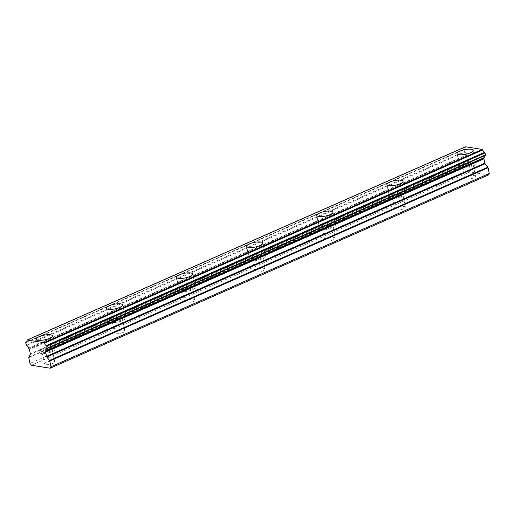 <?xml version="1.0" encoding="UTF-8"?>
<svg xmlns="http://www.w3.org/2000/svg" width="515" height="515" viewBox="0 0 515 515"><rect width="100%" height="100%" fill="white"/><g stroke="black" fill="none" stroke-linecap="round" stroke-linejoin="round"><path stroke-width="0.39" stroke-dasharray="2.58 1.93" d="M50.451 351.262A5.285 1.506 168.4 0 1 45.043 352.524A5.285 1.506 168.4 0 1 41.895 351.797A5.285 1.506 168.4 0 1 43.704 350.194A5.285 1.506 168.4 0 1 49.112 348.938A5.285 1.506 168.4 0 1 52.26 349.666A5.285 1.506 168.4 0 1 50.451 351.262M52.942 363.403A5.285 1.506 168.4 0 1 47.535 364.665A5.285 1.506 168.4 0 1 44.387 363.931A5.285 1.506 168.4 0 1 46.196 362.335A5.285 1.506 168.4 0 1 51.603 361.073A5.285 1.506 168.4 0 1 54.751 361.807A5.285 1.506 168.4 0 1 52.942 363.403M471.212 165.746A5.285 1.506 168.4 0 1 465.811 167.008A5.285 1.506 168.4 0 1 462.663 166.274A5.285 1.506 168.4 0 1 464.472 164.678A5.285 1.506 168.4 0 1 469.88 163.416A5.285 1.506 168.4 0 1 473.021 164.15A5.285 1.506 168.4 0 1 471.212 165.746M473.703 177.881A5.285 1.506 168.4 0 1 468.302 179.143A5.285 1.506 168.4 0 1 465.154 178.415A5.285 1.506 168.4 0 1 466.963 176.819A5.285 1.506 168.4 0 1 472.371 175.557A5.285 1.506 168.4 0 1 475.512 176.285A5.285 1.506 168.4 0 1 473.703 177.881M401.088 196.666A5.285 1.506 168.4 0 1 395.681 197.927A5.285 1.506 168.4 0 1 392.533 197.194A5.285 1.506 168.4 0 1 394.342 195.597A5.285 1.506 168.4 0 1 399.749 194.335A5.285 1.506 168.4 0 1 402.897 195.069A5.285 1.506 168.4 0 1 401.088 196.666M403.58 208.807A5.285 1.506 168.4 0 1 398.172 210.062A5.285 1.506 168.4 0 1 395.024 209.335A5.285 1.506 168.4 0 1 396.833 207.738A5.285 1.506 168.4 0 1 402.241 206.476A5.285 1.506 168.4 0 1 405.389 207.204A5.285 1.506 168.4 0 1 403.58 208.807M330.958 227.585A5.285 1.506 168.4 0 1 325.557 228.847A5.285 1.506 168.4 0 1 322.409 228.113A5.285 1.506 168.4 0 1 324.218 226.516A5.285 1.506 168.4 0 1 329.619 225.255A5.285 1.506 168.4 0 1 332.767 225.988A5.285 1.506 168.4 0 1 330.958 227.585M333.45 239.726A5.285 1.506 168.4 0 1 328.049 240.981A5.285 1.506 168.4 0 1 324.901 240.254A5.285 1.506 168.4 0 1 326.71 238.657A5.285 1.506 168.4 0 1 332.111 237.396A5.285 1.506 168.4 0 1 335.259 238.123A5.285 1.506 168.4 0 1 333.45 239.726M260.835 258.504A5.285 1.506 168.4 0 1 255.427 259.766A5.285 1.506 168.4 0 1 252.279 259.032A5.285 1.506 168.4 0 1 254.088 257.436A5.285 1.506 168.4 0 1 259.496 256.174A5.285 1.506 168.4 0 1 262.644 256.908A5.285 1.506 168.4 0 1 260.835 258.504M263.326 270.645A5.285 1.506 168.4 0 1 257.918 271.907A5.285 1.506 168.4 0 1 254.77 271.173A5.285 1.506 168.4 0 1 256.579 269.577A5.285 1.506 168.4 0 1 261.987 268.315A5.285 1.506 168.4 0 1 265.135 269.049A5.285 1.506 168.4 0 1 263.326 270.645M190.705 289.424A5.285 1.506 168.4 0 1 185.297 290.685A5.285 1.506 168.4 0 1 182.155 289.951A5.285 1.506 168.4 0 1 183.964 288.355A5.285 1.506 168.4 0 1 189.366 287.093A5.285 1.506 168.4 0 1 192.513 287.827A5.285 1.506 168.4 0 1 190.705 289.424M193.196 301.565A5.285 1.506 168.4 0 1 187.795 302.826A5.285 1.506 168.4 0 1 184.647 302.093A5.285 1.506 168.4 0 1 186.456 300.496A5.285 1.506 168.4 0 1 191.857 299.234A5.285 1.506 168.4 0 1 195.005 299.968A5.285 1.506 168.4 0 1 193.196 301.565M120.574 320.343A5.285 1.506 168.4 0 1 115.173 321.605A5.285 1.506 168.4 0 1 112.025 320.877A5.285 1.506 168.4 0 1 113.834 319.274A5.285 1.506 168.4 0 1 119.242 318.013A5.285 1.506 168.4 0 1 122.383 318.746A5.285 1.506 168.4 0 1 120.574 320.343M123.066 332.484A5.285 1.506 168.4 0 1 117.665 333.746A5.285 1.506 168.4 0 1 114.517 333.012A5.285 1.506 168.4 0 1 116.326 331.415A5.285 1.506 168.4 0 1 121.733 330.154A5.285 1.506 168.4 0 1 124.875 330.888A5.285 1.506 168.4 0 1 123.066 332.484M41.831 349.897A8.227 2.343 -11.6 0 0 39.018 352.382A8.227 2.343 -11.6 0 0 43.917 353.522A8.227 2.343 -11.6 0 0 52.324 351.558A8.227 2.343 -11.6 0 0 55.137 349.073A8.227 2.343 -11.6 0 0 50.238 347.94A8.227 2.343 -11.6 0 0 41.831 349.897M462.599 164.382A8.227 2.343 -11.6 0 0 459.786 166.866A8.227 2.343 -11.6 0 0 464.678 168.006A8.227 2.343 -11.6 0 0 473.085 166.042A8.227 2.343 -11.6 0 0 475.905 163.558A8.227 2.343 -11.6 0 0 471.006 162.418A8.227 2.343 -11.6 0 0 462.599 164.382M392.475 195.301A8.227 2.343 -11.6 0 0 389.655 197.786A8.227 2.343 -11.6 0 0 394.554 198.925A8.227 2.343 -11.6 0 0 402.962 196.962A8.227 2.343 -11.6 0 0 405.775 194.477A8.227 2.343 -11.6 0 0 400.876 193.337A8.227 2.343 -11.6 0 0 392.475 195.301M322.345 226.22A8.227 2.343 -11.6 0 0 319.532 228.705A8.227 2.343 -11.6 0 0 324.424 229.845A8.227 2.343 -11.6 0 0 332.832 227.881A8.227 2.343 -11.6 0 0 335.645 225.396A8.227 2.343 -11.6 0 0 330.752 224.257A8.227 2.343 -11.6 0 0 322.345 226.22M252.215 257.139A8.227 2.343 -11.6 0 0 249.402 259.624A8.227 2.343 -11.6 0 0 254.301 260.764A8.227 2.343 -11.6 0 0 262.708 258.8A8.227 2.343 -11.6 0 0 265.521 256.316A8.227 2.343 -11.6 0 0 260.622 255.176A8.227 2.343 -11.6 0 0 252.215 257.139M182.091 288.059A8.227 2.343 -11.6 0 0 179.278 290.544A8.227 2.343 -11.6 0 0 184.17 291.683A8.227 2.343 -11.6 0 0 192.578 289.72A8.227 2.343 -11.6 0 0 195.391 287.235A8.227 2.343 -11.6 0 0 190.499 286.102A8.227 2.343 -11.6 0 0 182.091 288.059M111.961 318.978A8.227 2.343 -11.6 0 0 109.148 321.463A8.227 2.343 -11.6 0 0 114.04 322.602A8.227 2.343 -11.6 0 0 122.448 320.639A8.227 2.343 -11.6 0 0 125.261 318.154A8.227 2.343 -11.6 0 0 120.368 317.021A8.227 2.343 -11.6 0 0 111.961 318.978M26.465 342.115L464.24 149.099A0.579 0.335 -113.8 0 0 464.047 149.595L25.75 342.842M26.156 344.825L464.459 151.577A0.586 0.341 -113.8 0 0 464.871 152.163L26.574 345.411M488.465 174.971L469.738 172.004L31.441 365.251M469.738 172.004L468.27 170.169L29.973 363.416M485.239 155.388A2.878 1.667 -113.8 0 0 484.963 155.466A2.878 1.667 -113.8 0 0 484.692 155.639M468.27 170.169L467.092 164.42L28.795 357.668M28.834 357.146L467.137 163.899A0.818 0.476 -113.8 0 0 467.092 164.42M467.137 163.899L468.592 161.15A0.824 0.476 -113.8 0 0 468.637 160.629L467.749 156.303A0.805 0.464 -113.8 0 0 467.478 155.73L467.041 155.176L28.743 348.423M28.563 348.069L466.86 154.822A0.56 0.322 -113.8 0 0 467.041 155.176M466.86 154.822A2.878 1.667 -113.8 0 0 464.871 152.163M464.459 151.577L464.047 149.595M464.24 149.099A2.884 1.667 -113.8 0 0 464.524 149.022A2.884 1.667 -113.8 0 0 465.264 147.174L26.967 340.421M467.749 156.303L29.445 349.55M30.334 353.876L468.637 160.629M468.592 161.15L30.295 354.397M467.478 155.73L29.181 348.977M44.387 363.931L41.895 351.797M465.154 178.415L462.663 166.274M395.024 209.335L392.533 197.194M324.901 240.254L322.409 228.113M254.77 271.173L252.279 259.032M184.647 302.093L182.155 289.951M114.517 333.012L112.025 320.877M39.018 352.382L36.301 339.14M459.786 166.866L457.069 153.625M389.655 197.786L386.939 184.544M319.532 228.705L316.815 215.463M249.402 259.624L246.685 246.382M179.278 290.544L176.555 277.302M109.148 321.463L106.431 308.221M54.751 361.807L52.26 349.666M475.512 176.285L473.021 164.15M405.389 207.204L402.897 195.069M335.259 238.123L332.767 225.988M265.135 269.049L262.644 256.908M195.005 299.968L192.513 287.827M124.875 330.888L122.383 318.746M26.22 342.269L464.524 149.022M46.665 348.713L484.963 155.466M55.137 349.073L52.421 335.838M475.905 163.558L473.182 150.316M405.775 194.477L403.058 181.235M335.645 225.396L332.928 212.154M265.521 256.316L262.798 243.074M195.391 287.235L192.674 273.993M125.261 318.154L122.544 304.919M26.49 342.095L464.182 149.112"/><path stroke-width="0.77" d="M39.114 336.662A8.227 2.343 -11.6 0 0 36.301 339.14A8.227 2.343 -11.6 0 0 41.2 340.28A8.227 2.343 -11.6 0 0 49.607 338.323A8.227 2.343 -11.6 0 0 52.421 335.838A8.227 2.343 -11.6 0 0 47.522 334.699A8.227 2.343 -11.6 0 0 39.114 336.662M459.882 151.14A8.227 2.343 -11.6 0 0 457.069 153.625A8.227 2.343 -11.6 0 0 461.961 154.764A8.227 2.343 -11.6 0 0 470.369 152.801A8.227 2.343 -11.6 0 0 473.182 150.316A8.227 2.343 -11.6 0 0 468.29 149.176A8.227 2.343 -11.6 0 0 459.882 151.14M389.752 182.059A8.227 2.343 -11.6 0 0 386.939 184.544A8.227 2.343 -11.6 0 0 391.838 185.683A8.227 2.343 -11.6 0 0 400.245 183.72A8.227 2.343 -11.6 0 0 403.058 181.235A8.227 2.343 -11.6 0 0 398.159 180.096A8.227 2.343 -11.6 0 0 389.752 182.059M319.628 212.978A8.227 2.343 -11.6 0 0 316.815 215.463A8.227 2.343 -11.6 0 0 321.708 216.603A8.227 2.343 -11.6 0 0 330.115 214.639A8.227 2.343 -11.6 0 0 332.928 212.154A8.227 2.343 -11.6 0 0 328.036 211.021A8.227 2.343 -11.6 0 0 319.628 212.978M249.498 243.898A8.227 2.343 -11.6 0 0 246.685 246.382A8.227 2.343 -11.6 0 0 251.578 247.522A8.227 2.343 -11.6 0 0 259.985 245.558A8.227 2.343 -11.6 0 0 262.798 243.074A8.227 2.343 -11.6 0 0 257.906 241.941A8.227 2.343 -11.6 0 0 249.498 243.898M179.368 274.817A8.227 2.343 -11.6 0 0 176.555 277.302A8.227 2.343 -11.6 0 0 181.454 278.441A8.227 2.343 -11.6 0 0 189.861 276.478A8.227 2.343 -11.6 0 0 192.674 273.993A8.227 2.343 -11.6 0 0 187.775 272.86A8.227 2.343 -11.6 0 0 179.368 274.817M109.244 305.736A8.227 2.343 -11.6 0 0 106.431 308.221A8.227 2.343 -11.6 0 0 111.324 309.361A8.227 2.343 -11.6 0 0 119.731 307.397A8.227 2.343 -11.6 0 0 122.544 304.919A8.227 2.343 -11.6 0 0 117.652 303.779A8.227 2.343 -11.6 0 0 109.244 305.736M45.906 351.146L45.674 351.591A0.805 0.464 66.2 0 0 45.629 352.106A0.805 0.464 66.2 0 1 45.629 352.106L46.517 356.438A0.824 0.476 66.2 0 0 46.788 357.011L49.504 360.423A0.818 0.476 66.2 0 1 49.775 360.989L50.953 366.738L50.167 368.219L31.441 365.251L29.973 363.416L28.795 357.668A0.818 0.476 66.2 0 1 28.834 357.146L30.295 354.397A0.824 0.476 66.2 0 0 30.334 353.876L29.445 349.55A0.805 0.464 66.2 0 0 29.181 348.977L28.743 348.423A0.56 0.322 66.2 0 1 28.563 348.069A2.878 1.667 -113.8 0 0 26.574 345.411A0.586 0.341 66.2 0 1 26.162 344.825L25.75 342.842A0.579 0.335 66.2 0 1 25.943 342.346A2.884 1.667 -113.8 0 0 26.22 342.269A2.884 1.667 -113.8 0 0 26.967 340.421A0.573 0.335 66.2 0 1 27.244 340.029L43.942 342.675A0.573 0.335 66.2 0 1 44.406 343.183A2.884 1.667 -113.8 0 0 46.311 345.571A0.579 0.335 66.2 0 1 46.73 346.164L47.135 348.146A0.586 0.341 66.2 0 1 46.942 348.636A2.878 1.667 -113.8 0 0 46.665 348.713A2.878 1.667 -113.8 0 0 45.944 350.818A0.56 0.322 66.2 0 1 45.906 351.146L484.209 157.893A0.56 0.322 -113.8 0 0 484.242 157.571L45.944 350.818M484.209 157.893L483.971 158.343A0.805 0.464 -113.8 0 0 483.926 158.858A0.805 0.464 -113.8 0 0 483.926 158.865L484.815 163.191A0.824 0.476 -113.8 0 0 485.085 163.764L487.808 167.175L49.504 360.423M50.167 368.219L488.465 174.971L489.25 173.491L488.072 167.742A0.818 0.476 -113.8 0 0 487.808 167.175M27.244 340.029L465.541 146.781L482.246 149.427L43.942 342.675M44.406 343.183L482.703 149.936A0.573 0.335 -113.8 0 0 482.246 149.427M482.703 149.936A2.884 1.667 -113.8 0 0 484.609 152.324L46.311 345.571M46.73 346.164L485.027 152.916A0.579 0.335 -113.8 0 0 484.609 152.324M485.027 152.916L485.433 154.899L47.135 348.146M47.052 348.591L485.239 155.388A0.586 0.341 -113.8 0 0 485.433 154.899M484.692 155.639A2.878 1.667 -113.8 0 0 484.242 157.571M50.953 366.738L489.25 173.491M25.943 342.346L26.465 342.115M45.674 351.591L483.971 158.343M49.775 360.989L488.072 167.742M46.788 357.011L485.085 163.764M484.815 163.191L46.517 356.438M45.629 352.112L483.926 158.865M27.115 340.042L465.412 146.794M25.885 342.359L26.49 342.095M47 348.623L485.297 155.376"/></g></svg>

